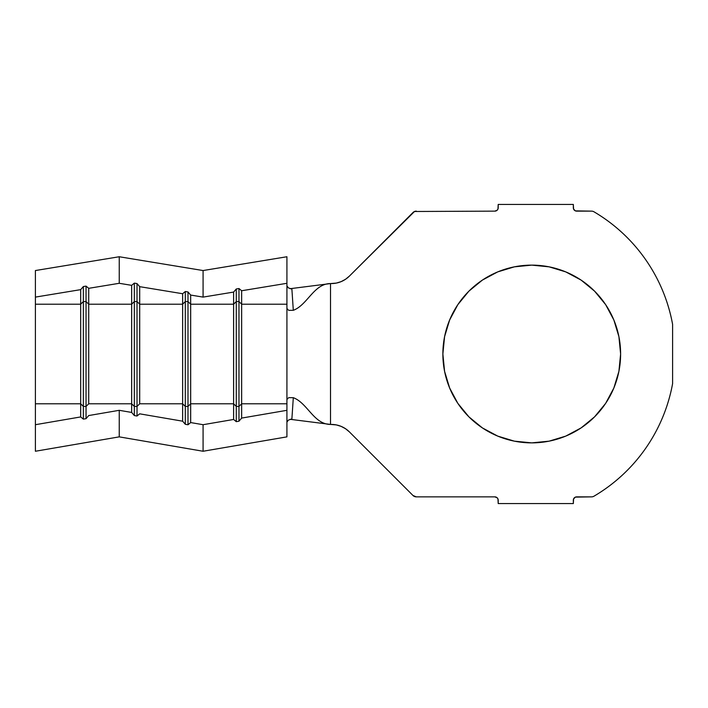 <?xml version="1.0" encoding="UTF-8"?>
<svg xmlns="http://www.w3.org/2000/svg" width="708" height="708" viewBox="0 0 708 708"><rect width="100%" height="100%" fill="white"/><g stroke="black" fill="none" stroke-linecap="round" stroke-linejoin="round"><path stroke-width="1.06" d="M549.081 441.164L531.743 442.872A88.872 88.872 0 0 1 442.872 354A88.872 88.872 0 0 1 531.743 265.128L549.081 266.836L565.754 271.89L581.118 280.103L594.587 291.156L605.641 304.626L613.854 319.989L618.907 336.663L620.615 354L618.907 371.337L613.854 388.011L605.641 403.374L594.587 416.844L581.118 427.897L565.754 436.11L549.081 441.164L531.743 442.872L514.406 441.164L497.733 436.11L482.369 427.897L468.9 416.844L457.855 403.374L449.642 388.011L444.58 371.337L442.872 354L444.58 336.663L449.642 319.989L457.855 304.626L468.9 291.156L482.369 280.103L497.733 271.89L514.406 266.836L531.743 265.128L549.081 266.836M573.586 209.064L573.33 207.78A3.354 3.354 0 0 0 576.684 211.134L591.561 211.134A4.699 4.699 0 0 1 593.941 211.781A164.999 164.999 0 0 1 672.6 324.37L672.6 383.63L672.6 324.37C670.476 312.706 667.131 301.413 662.564 290.475C658.006 279.536 652.325 269.217 645.546 259.5C638.758 249.791 631.014 240.906 622.314 232.861C613.615 224.817 604.154 217.79 593.941 211.781A4.699 4.699 0 0 0 591.561 211.134L575.4 210.878L573.586 209.064L573.33 204.426L498.211 204.426L497.954 209.064L497.228 210.152L494.857 211.134L414.516 211.488L349.389 276.111L345.531 279.279L341.123 281.634L336.344 283.085L330.521 283.572C313.892 283.572 307.458 305.077 293.307 310.308L291.891 289.103L288.395 287.899L286.926 285.837L288.306 287.837L291.891 289.103L293.307 310.308L288.846 310.352L287.43 309.299L286.926 307.953L287.43 309.299L288.846 310.352L293.307 310.308C307.458 305.077 313.892 283.572 330.521 283.572L330.521 424.428L336.344 424.915L341.123 426.366L345.531 428.721L349.389 431.889L412.994 495.494L416.313 496.866L494.857 496.866L497.228 497.848L497.954 498.936L498.211 503.574L573.33 503.574L573.586 498.936L575.4 497.122L591.561 496.866A4.699 4.699 0 0 0 593.941 496.22C604.154 490.21 613.615 483.183 622.314 475.139C631.014 467.094 638.758 458.209 645.546 448.5C652.325 438.783 658.006 428.464 662.564 417.525C667.131 406.587 670.476 395.294 672.6 383.63A164.999 164.999 0 0 1 593.941 496.22C604.154 490.21 613.615 483.183 622.314 475.139M336.344 283.085L330.521 283.572L330.521 424.428L290.13 419.304L330.521 424.428C313.892 424.428 307.458 402.923 293.307 397.692L288.846 397.648L287.43 398.701L286.926 400.047L287.43 398.701L288.846 397.648L293.307 397.692L291.891 418.897L288.306 420.154L286.926 422.163L288.306 420.154L291.891 418.897L293.307 397.692C307.458 402.923 313.892 424.428 330.521 424.428L331.371 424.428A25.488 25.488 0 0 1 349.389 431.889L412.994 495.494A4.699 4.699 0 0 0 416.313 496.866L494.857 496.866A3.354 3.354 0 0 1 498.211 500.22L498.211 503.574L573.33 503.574L573.33 500.22A3.354 3.354 0 0 1 576.684 496.866L591.561 496.866A4.699 4.699 0 0 0 593.941 496.22M35.4 401.719L35.4 424.703L80.677 416.932L80.677 403.79L35.4 403.79L35.4 451.253L35.4 424.703L80.677 416.932L83.358 419.127L83.358 406.445L80.677 403.79L35.4 403.79L35.4 304.21L80.677 304.21L80.677 416.932L83.358 419.127L86.04 418.667L86.04 406.445L83.358 406.445L83.358 419.127L86.04 418.667L88.721 415.552L119.245 410.313L131.653 412.437L131.653 403.79L88.721 403.79L88.721 304.21L131.653 304.21L131.653 403.79L88.721 403.79L86.04 406.445L86.04 418.667L88.721 415.552L119.245 410.313L131.653 412.437L134.334 415.561L134.334 406.445L131.653 403.79L131.653 412.437L134.334 415.561L137.016 416.021L137.016 406.445L134.334 406.445L134.334 415.561L137.016 416.021L139.697 413.826L182.629 421.189L182.629 403.79L139.697 403.79L139.697 304.21L182.629 304.21L182.629 403.79L139.697 403.79L137.016 406.445L137.016 416.021L139.697 413.826L182.629 421.189L185.31 424.304L185.31 406.445L182.629 403.79L182.629 421.189L185.31 424.304L187.992 424.765L187.992 406.445L185.31 406.445L185.31 424.304L187.992 424.765L190.673 422.57L203.081 424.703L233.605 419.463L233.605 403.79L190.673 403.79L190.673 422.57L190.673 304.21L233.605 304.21L233.605 403.79L190.673 403.79L187.992 406.445L187.992 424.765L190.673 422.57L203.081 424.703L203.081 451.253L119.245 436.863L35.4 451.253L119.245 436.863L119.245 410.313L119.245 436.863L203.081 451.253L203.081 424.703L233.605 419.463L236.286 421.658L236.286 406.445L233.605 403.79L233.605 419.463L236.286 421.658L238.968 421.198L238.968 406.445L236.286 406.445L236.286 421.658L238.968 421.198L241.649 418.083L286.926 410.313L286.926 403.79L241.649 403.79L241.649 418.083L241.649 304.21L286.926 304.21L286.926 403.79L241.649 403.79L238.968 406.445L238.968 421.198L241.649 418.083L286.926 410.313L286.926 436.863L203.081 451.253L286.926 436.863L286.926 401.206M286.926 306.794L286.926 304.21L241.649 304.21L238.968 301.555L241.649 304.21L241.649 290.749L238.968 288.537L238.968 301.555L238.968 288.537L236.286 288.979L238.968 288.537L241.649 290.749L286.926 283.297L286.926 304.21L286.926 256.747L203.081 270.544L203.081 297.103L203.081 270.544L119.245 256.747L119.245 283.297L119.245 256.747L35.4 270.544L35.4 297.103L35.4 270.544L119.245 256.747L203.081 270.544L286.926 256.747L286.926 283.297L241.649 290.749L241.649 403.79L238.968 406.445L238.968 301.555L236.286 301.555L236.286 288.979L233.605 292.077L236.286 288.979L236.286 301.555L238.968 301.555L238.968 406.445L236.286 406.445L236.286 301.555L233.605 304.21L236.286 301.555L236.286 406.445L233.605 403.79L233.605 292.077L203.081 297.103L190.673 295.059L187.992 291.962L190.673 295.059L190.673 304.21L187.992 301.555L187.992 291.962L185.31 291.519L187.992 291.962L187.992 301.555L190.673 304.21L233.605 304.21L233.605 292.077L203.081 297.103L190.673 295.059L190.673 403.79L187.992 406.445L187.992 301.555L185.31 301.555L185.31 291.519L182.629 293.731L185.31 291.519L185.31 301.555L187.992 301.555L187.992 406.445L185.31 406.445L185.31 301.555L182.629 304.21L185.31 301.555L185.31 406.445L182.629 403.79L182.629 293.731L139.697 286.669L137.016 283.572L139.697 286.669L139.697 304.21L137.016 301.555L137.016 283.572L134.334 283.129L137.016 283.572L137.016 301.555L139.697 304.21L182.629 304.21L182.629 293.731L139.697 286.669L139.697 403.79L137.016 406.445L137.016 301.555L134.334 301.555L134.334 283.129L131.653 285.342L134.334 283.129L134.334 301.555L137.016 301.555L137.016 406.445L134.334 406.445L134.334 301.555L131.653 304.21L134.334 301.555L134.334 406.445L131.653 403.79L131.653 285.342L119.245 283.297L88.721 288.324L86.04 286.112L88.721 288.324L88.721 304.21L86.04 301.555L86.04 286.112L83.358 286.545L86.04 286.112L86.04 301.555L88.721 304.21L131.653 304.21L131.653 285.342L119.245 283.297L88.721 288.324L88.721 403.79L86.04 406.445L86.04 301.555L83.358 301.555L83.358 286.545L80.677 289.643L35.4 297.103L35.4 304.21L80.677 304.21L80.677 289.643L83.358 286.545L83.358 406.445L80.677 403.79L80.677 304.21L83.358 301.555L86.04 301.555L86.04 406.445L83.358 406.445L83.358 301.555L80.677 304.21L80.677 289.643L35.4 297.103L35.4 306.281M573.33 207.78L573.33 204.426L498.211 204.426L498.211 207.78A3.354 3.354 0 0 1 494.857 211.134L414.516 211.488M416.313 211.134A4.699 4.699 0 0 0 412.994 212.506L349.389 276.111L345.531 279.279L341.123 281.634M341.123 426.366L345.531 428.721L349.389 431.889M497.954 498.936L498.211 500.22M575.4 497.122L576.684 496.866M662.564 290.475C658.006 279.536 652.325 269.217 645.546 259.5C638.758 249.791 631.014 240.906 622.314 232.861M496.14 210.878L494.857 211.134M514.406 266.836L531.743 265.128A88.872 88.872 0 0 1 620.615 354A88.872 88.872 0 0 1 531.743 442.872L514.406 441.164M497.733 436.11L482.369 427.897L468.9 416.844M444.58 371.337L442.872 354L444.58 336.663M449.642 319.989L457.855 304.626L468.9 291.156M565.754 271.89L581.118 280.103L594.587 291.156M605.641 304.626L613.854 319.989M613.854 388.011L605.641 403.374L594.587 416.844M349.389 276.111A25.488 25.488 0 0 1 331.371 283.572M290.121 288.696L330.521 283.572L290.121 288.696M286.926 311.449L286.926 396.551M35.4 309.865L35.4 393.152"/></g></svg>
